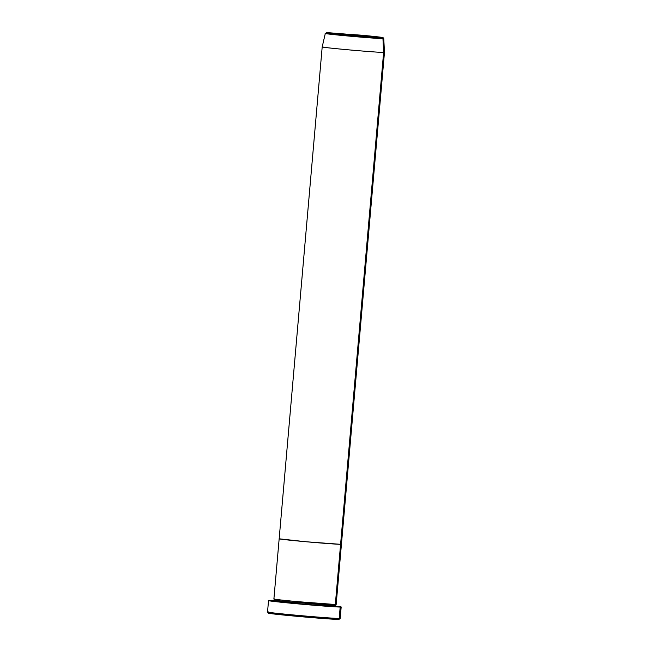 <?xml version="1.0" encoding="UTF-8"?>
<svg xmlns="http://www.w3.org/2000/svg" width="652" height="652" viewBox="0 0 652 652"><rect width="100%" height="100%" fill="white"/><g stroke="black" fill="none" stroke-linecap="round" stroke-linejoin="round"><path stroke-width="0.98" d="M338.991 619.278L338.095 619.4L339.195 618.455A36.463 0.701 5 0 0 340.181 618.381A36.463 0.701 -175 0 1 339.195 618.455L340.189 607.045L339.195 618.455A36.463 0.701 5 0 1 299.586 615.529A36.463 0.701 5 0 1 267.532 612.024L268.485 613.165A35.42 0.676 5 0 0 299.953 616.588A35.42 0.676 5 0 0 338.095 619.4L339.195 618.455A36.463 0.701 -175 0 1 299.936 615.561A36.463 0.701 -175 0 1 267.532 612.041A36.463 0.701 -175 0 1 268.518 611.951M335.593 606.376L335.144 606.572A1.043 1.011 90.4 0 1 334.223 605.447L335.046 605.382L334.223 605.447A1.043 1.011 90.4 0 1 335.234 604.494M280.01 538.739L279.447 538.748L280.01 538.739A31.255 0.603 -175 0 0 279.162 538.805L306.09 541.755L340.588 544.314L335.324 604.502L340.588 544.314A31.255 0.603 -175 0 1 306.644 541.804A31.255 0.603 -175 0 1 279.162 538.805L273.897 598.984A31.255 0.603 5 0 0 301.379 601.992A31.255 0.603 5 0 0 335.324 604.502L335.348 604.225M340.189 607.045A36.463 0.701 -175 0 1 300.588 604.111A36.463 0.701 -175 0 1 268.526 600.606A36.463 0.701 -175 0 1 269.512 600.533A36.463 0.701 -175 0 1 274.549 600.753L268.551 600.59L272.202 601.242L303.49 604.371L337.875 606.971L341.11 606.914L335.226 606.058A36.463 0.701 -175 0 1 341.183 606.963A36.463 0.701 -175 0 1 340.189 607.045M340.588 544.314L341.42 544.265L340.588 544.314L383.62 52.445L382.952 38.639A1.043 1.011 -89.6 0 0 382.031 37.653L348.07 35.086C327.866 33.219 324.166 32.494 327.182 32.608A1.043 1.011 -89.6 0 0 327.002 32.6A1.043 1.011 90.4 0 1 327.182 32.608L371.135 36.129L382.781 37.612L369.382 36.887L326.766 32.779L361.135 35.167C381.347 37.042 385.047 37.767 382.031 37.653A1.043 1.011 90.4 0 1 382.952 38.639A29.332 0.562 -175 0 1 351.053 36.284A29.332 0.562 -175 0 1 325.307 33.464A29.332 0.562 -175 0 1 326.098 33.407C322.976 33.285 326.807 34.043 347.76 35.982L382.952 38.639L383.62 52.445A31.255 0.603 -175 0 1 349.676 49.935A31.255 0.603 -175 0 1 322.194 46.936A31.255 0.603 5 0 0 349.635 49.935A31.255 0.603 5 0 0 383.62 52.445L340.588 544.314A31.255 0.603 5 0 0 341.436 544.249A31.255 0.603 -175 0 1 340.588 544.314A31.255 0.603 5 0 1 306.644 541.804A31.255 0.603 5 0 1 279.162 538.805L306.09 541.755L340.588 544.314M341.183 606.963L340.181 618.381L339.048 619.343A35.42 0.676 5 0 1 338.095 619.4L298.991 616.499L268.502 613.133M268.803 613.092L269.439 613.076M334.965 606.27L303.685 604.29L274.565 600.997C271.24 600.875 275.323 601.682 297.638 603.744L335.144 606.572A1.043 1.011 -89.6 0 1 334.223 605.447L297.972 602.709C276.391 600.712 272.446 599.93 275.666 600.052L274.842 600.117L274.231 599.09M274.745 598.927C271.419 598.797 275.503 599.604 297.825 601.666L335.324 604.502A31.255 0.603 5 0 0 336.171 604.437L384.468 52.38A31.255 0.603 -175 0 1 383.62 52.445A31.255 0.603 5 0 0 384.468 52.38L383.751 38.574A29.332 0.562 -175 0 1 382.952 38.639L383.751 38.574L383.083 37.645L369.154 35.933L327.092 32.6L325.307 33.464L322.194 46.928A31.255 0.603 -175 0 1 323.042 46.871M335.161 604.502A1.043 1.011 -89.6 0 0 334.223 605.447L297.972 602.709C276.391 600.712 272.446 599.93 275.666 600.052M335.658 606.409L335.046 605.382L335.829 604.486M267.532 612.024L268.526 600.606M274.647 601.005L274.068 601.014L274.842 600.117M279.162 538.805L322.194 46.936"/></g></svg>
